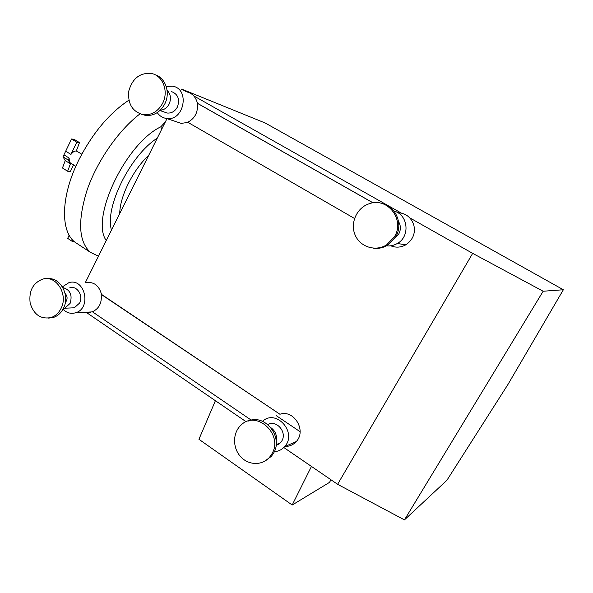 <?xml version="1.0" encoding="UTF-8"?>
<svg xmlns="http://www.w3.org/2000/svg" width="593" height="593" viewBox="0 0 593 593"><rect width="100%" height="100%" fill="white"/><g stroke="black" fill="none" stroke-linecap="round" stroke-linejoin="round"><path stroke-width="0.89" d="M404.448 519.891L337.602 484.311L472.665 253.367L543.151 291.237L404.448 519.891L446.922 480.256L508.031 384.331L563.35 289.755L543.151 291.237M181.399 89.684L181.695 89.091L186.195 91.633M193.703 95.866L401.342 213.102M409.726 217.831L472.665 253.367M373.086 202.843L197.61 103.382L196.631 100.788M390.765 245.791C395.879 247.867 400.905 247.533 405.849 244.79C413.469 239.476 415.982 232.367 413.395 223.465L413.195 223.346M176.603 121.832L181.25 123.381L187.988 122.403M85.325 282.631L166.989 118.622M286.367 445.899L287.012 446.344C290.666 445.936 293.743 444.35 296.241 441.577C306.855 430.666 293.92 409.244 279.911 414.255L101.514 294.38C99.038 285.47 93.82 281.549 85.852 282.631M90.284 312.014L92.515 311.859M86.067 312.229L246.214 421.793M278.302 443.749L278.962 444.194M283.795 447.5L337.602 484.311M181.695 89.091L265.204 123.003L563.35 289.755M330.99 479.789L329.463 482.405L292.201 505.014L311.458 466.424M276.42 415.76L300.102 431.704M292.201 505.014L198.929 439.287L215.407 400.72M148.717 155.314C132.988 169.872 119.816 196.557 119.742 213.502M139.97 113.878C118.607 130.186 97.148 160.985 87.104 190.034C77.527 220.811 78.602 241.566 90.344 252.299L98.468 256.22M128.866 100.195C109.386 113.167 92.79 132.899 79.091 159.384L77.26 163.179C60.575 198.351 60.768 231.641 74.948 242.181L78.328 244.405M161.518 129.6L160.888 126.761L165.521 121.572M74.318 241.655L72.457 241.521L67.676 238.379L69.144 235.147M72.457 241.521L72.976 240.38M79.091 159.384L77.26 163.179M73.532 164.869L70.33 171.51L67.624 171.236L62.465 167.997L65.23 160.599L63.006 156.811L63.955 154.825L69.166 158.072L69.322 161.948L70.167 162.764M81.767 154.217L77.142 151.371C75.333 150.414 73.258 151.43 70.923 154.417L65.697 151.171L63.955 154.825M65.697 151.171L71.531 138.984L74.251 139.399L79.484 142.609L76.653 150.125L77.453 151.556M71.531 138.984L76.786 142.209L79.484 142.609M63.006 156.811L68.217 160.058L69.166 158.072M70.923 154.417L76.786 142.209M67.624 171.236L70.411 163.831L68.217 160.058M65.23 160.599L70.411 163.831M394.545 236.548L386.695 244.813C375.458 252.032 359.781 246.873 354.985 234.658C349.922 222.56 357.164 207.179 369.765 203.555C387.763 197.195 404.989 219.803 394.545 236.548M382.492 203.666C396.102 206.623 403.277 224.347 395.768 236.763L387.948 244.991C383.278 247.844 378.297 248.904 373.012 248.156M398.533 221.545C400.883 225.577 400.972 229.706 398.792 233.939L394.982 238.052M157.241 112.611C159.569 115.969 162.667 117.918 166.529 118.467C184.03 121.521 190.301 89.076 172.704 86.17L166.203 86.459M171.31 91.5C178.033 94.087 180.057 99.276 177.389 107.059C174.957 111.388 171.562 113.382 167.196 113.041L164.105 111.973M196.958 100.973L196.654 100.854C194.8 96.051 191.576 93.079 186.973 91.945M385.28 245.635C389.49 246.399 393.5 245.687 397.303 243.508C410.475 236.518 408.177 214.466 393.952 211.078M413.395 223.465L413.225 223.42C410.245 216.608 405.093 213.043 397.77 212.724M354.525 218.476L187.751 122.269C195.09 118.341 198.27 112.01 197.306 103.264L197.61 103.382M373.004 202.85L197.306 103.264M167.063 90.284C170.71 94.087 171.399 98.675 169.146 104.049C167.063 107.896 164.091 109.957 160.221 110.224M155.166 74.77C165.625 77.846 170.606 92.893 164.765 103.983C160.266 112.084 153.972 115.917 145.885 115.472L141.675 114.405M162.667 103.219C158.153 111.358 151.845 115.212 143.728 114.768C132.602 112.025 127.621 104.109 128.785 91.033C132.447 78.335 140.022 72.487 151.526 73.48C162.875 75.57 168.886 91.485 162.667 103.219M271.787 454.038C283.98 434.543 256.117 409.185 240.802 425.329C232.649 432.875 232.5 447.73 240.476 456.521C248.319 465.446 262.299 465.861 269.607 457.159L271.787 454.038M264.048 461.599L271.32 456.395L273.484 453.289C283.662 437.137 264.886 413.358 248.378 421.037M276.175 441.036C277.19 435.529 275.471 431.111 271.016 427.783M267.806 424.521C276.516 419.533 287.346 432.201 281.786 440.999L280.467 442.83L276.027 445.639M251.291 420.163L92.412 311.785C99.142 308.605 102.063 302.801 101.166 294.387L279.911 414.255M277.309 444.172L278.206 444.691M284.966 446.514L286.76 446.455M262.529 421.304C276.242 408.392 297.76 432.883 284.558 446.692C281.794 449.761 278.376 451.406 274.322 451.651M60.975 308.568C68.61 294.625 56.276 274.848 42.785 279.073C32.889 282.987 28.694 291.03 30.176 303.216C33.86 314.779 40.873 319.538 51.213 317.507C55.431 316.01 58.685 313.03 60.975 308.568M48.648 318.122L53.644 317.374C57.855 315.876 61.101 312.904 63.377 308.464C70.374 295.618 60.419 277.005 47.61 278.695M65.319 302.437L66.453 300.903C67.602 298.042 67.15 295.581 65.089 293.505M63.355 308.516L64.741 308.212L70.107 303.401C72.613 295.017 70.182 289.732 62.806 287.538M69.833 287.709C77.008 285.359 83.635 295.729 79.581 303.067L74.281 307.804L70.293 307.975M86.118 312.229L90.714 312.311M62.398 286.856L68.966 282.624C84.992 277.643 91.833 308.301 75.637 312.763C70.901 314.112 66.683 312.934 62.984 309.22M160.888 126.761C125.323 143.743 90.084 219.017 106.28 240.543M157.256 138.169C130.097 155.418 104.464 207.743 111.491 230.069M74.948 242.181L90.344 252.299M75.837 166.307L69.863 162.578M386.695 244.813L387.948 244.991M159.902 110.528L167.196 113.041M143.728 114.768L145.885 115.472M181.25 123.381L166.529 118.467M405.849 244.79L397.303 243.508M271.32 456.395L269.607 457.159M280.467 442.83L276.138 444.668M53.644 317.374L51.213 317.507M74.281 307.804L64.741 308.212M75.637 312.763L92.375 311.903M284.558 446.692L296.241 441.577"/></g></svg>
